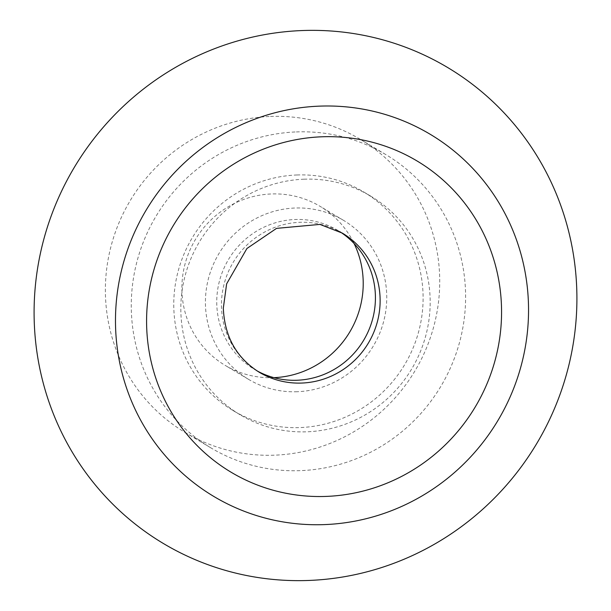 <?xml version="1.0" encoding="UTF-8"?>
<svg xmlns="http://www.w3.org/2000/svg" width="611" height="611" viewBox="0 0 611 611"><rect width="100%" height="100%" fill="white"/><g stroke="black" fill="none" stroke-linecap="round" stroke-linejoin="round"><path stroke-width="0.46" stroke-dasharray="3.06 2.29" d="M256.941 370.816A81.034 78.727 -59.1 0 1 254.527 369.434A81.034 78.727 -59.1 0 1 219.609 280.441A81.034 78.727 -59.1 0 1 295.105 219.502A81.034 78.727 -59.1 0 1 337.646 230.316A81.034 78.727 -59.1 0 1 340.006 231.783M273.949 377.659A92.605 89.97 -59.1 0 1 273.675 377.667A92.605 89.97 -59.1 0 1 225.054 365.309A92.605 89.97 -59.1 0 1 185.156 263.601A92.605 89.97 -59.1 0 1 271.429 193.962A92.605 89.97 -59.1 0 1 320.049 206.319A92.605 89.97 -59.1 0 1 354.09 243.529M297.206 391.727A92.605 89.97 -59.1 0 1 248.585 379.37A92.605 89.97 -59.1 0 1 208.687 277.661A92.605 89.97 -59.1 0 1 294.96 208.023A92.605 89.97 -59.1 0 1 343.581 220.38A92.605 89.97 -59.1 0 1 383.487 322.089A92.605 89.97 -59.1 0 1 297.206 391.727M296.9 174.983A127.332 123.712 -59.1 0 1 363.751 191.976A127.332 123.712 -59.1 0 1 418.611 331.826A127.332 123.712 -59.1 0 1 299.986 427.578A127.332 123.712 -59.1 0 1 233.127 410.592A127.332 123.712 -59.1 0 1 178.267 270.734A127.332 123.712 -59.1 0 1 296.9 174.983M303.957 179.199A127.332 123.712 -59.1 0 1 370.808 196.192A127.332 123.712 -59.1 0 1 425.676 336.042A127.332 123.712 -59.1 0 1 307.043 431.801A127.332 123.712 -59.1 0 1 240.192 414.808A127.332 123.712 -59.1 0 1 185.324 274.958A127.332 123.712 -59.1 0 1 303.957 179.199M270.482 116.457A170.744 165.887 -59.1 0 1 360.123 139.239A170.744 165.887 -59.1 0 1 433.695 326.77A170.744 165.887 -59.1 0 1 274.622 455.172A170.744 165.887 -59.1 0 1 184.973 432.389A170.744 165.887 -59.1 0 1 111.408 244.858A170.744 165.887 -59.1 0 1 270.482 116.457M296.373 131.923A170.744 165.887 -59.1 0 1 386.015 154.713A170.744 165.887 -59.1 0 1 459.579 342.236A170.744 165.887 -59.1 0 1 300.505 470.638A170.744 165.887 -59.1 0 1 210.864 447.855A170.744 165.887 -59.1 0 1 137.299 260.324A170.744 165.887 -59.1 0 1 296.373 131.923M337.646 230.316L342.351 233.127A81.034 78.727 120.9 0 0 299.81 222.312A81.034 78.727 120.9 0 0 221.465 305.729A81.034 78.727 120.9 0 0 259.232 372.244L254.527 369.434M248.585 379.37L225.054 365.309M363.751 191.976L370.808 196.192M360.123 139.239L386.015 154.713M343.581 220.38L320.049 206.319M233.127 410.592L240.192 414.808M184.973 432.389L210.864 447.855"/><path stroke-width="0.92" d="M34.109 315.895A277.203 269.314 -59.1 0 1 302.14 30.55A277.203 269.314 -59.1 0 1 576.891 295.105A277.203 269.314 -59.1 0 1 308.861 580.45A277.203 269.314 -59.1 0 1 34.109 315.895M340.006 231.783A81.034 78.727 -59.1 0 1 372.175 320.691A81.034 78.727 -59.1 0 1 297.068 380.248A81.034 78.727 -59.1 0 1 256.941 370.816M354.09 243.529A92.605 89.97 -59.1 0 1 273.949 377.659M319.454 106.138A210.94 204.937 -59.1 0 1 528.53 307.455A210.94 204.937 -59.1 0 1 324.571 524.597A210.94 204.937 -59.1 0 1 115.494 323.28A210.94 204.937 -59.1 0 1 319.454 106.138M501.555 309.8A181.284 176.121 120.9 0 0 321.882 136.788A181.284 176.121 120.9 0 0 146.594 323.395A181.284 176.121 120.9 0 0 326.274 496.407A181.284 176.121 120.9 0 0 501.555 309.8M380.126 299.65A81.034 78.727 120.9 0 0 342.351 233.127L319.935 224.405L276.546 228.369L246.92 248.494L226.635 283.863L223.313 308.135C224.573 336.623 236.549 357.993 259.232 372.244A81.034 78.727 120.9 0 0 301.773 383.059A81.034 78.727 120.9 0 0 380.126 299.65"/></g></svg>
